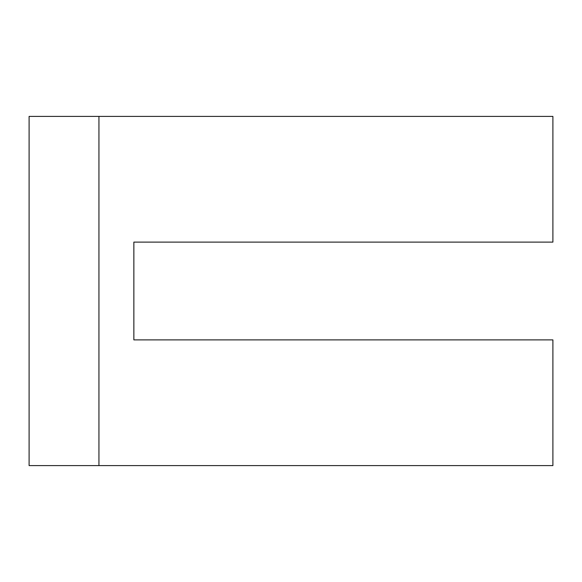 <?xml version="1.0" encoding="UTF-8"?>
<svg xmlns="http://www.w3.org/2000/svg" width="582" height="582" viewBox="0 0 582 582"><rect width="100%" height="100%" fill="white"/><g stroke="black" fill="none" stroke-linecap="round" stroke-linejoin="round"><path stroke-width="0.87" d="M29.1 465.6L29.1 116.4L98.94 116.4L98.94 465.6L29.1 465.6M98.94 465.6L552.9 465.6L552.9 339.888L133.86 339.888L133.86 242.112L552.9 242.112L552.9 116.4L98.94 116.4"/></g></svg>
